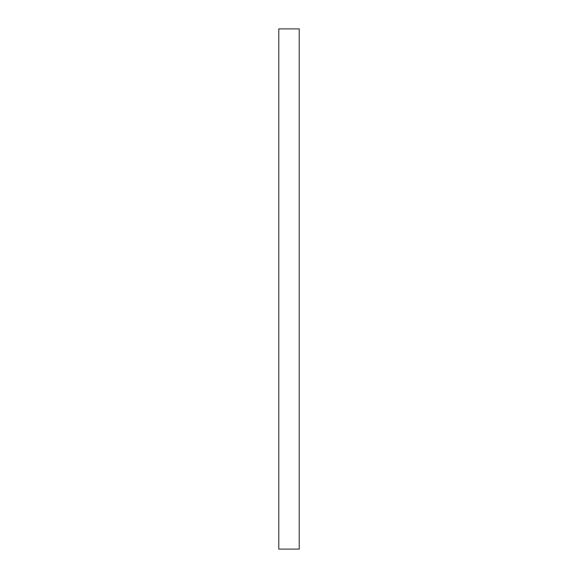 <?xml version="1.0" encoding="UTF-8"?>
<svg xmlns="http://www.w3.org/2000/svg" width="578" height="578" viewBox="0 0 578 578"><rect width="100%" height="100%" fill="white"/><g stroke="black" fill="none" stroke-linecap="round" stroke-linejoin="round"><path stroke-width="0.87" d="M278.784 28.9L278.784 549.1L299.216 549.1L299.216 28.9L278.784 28.9"/></g></svg>

